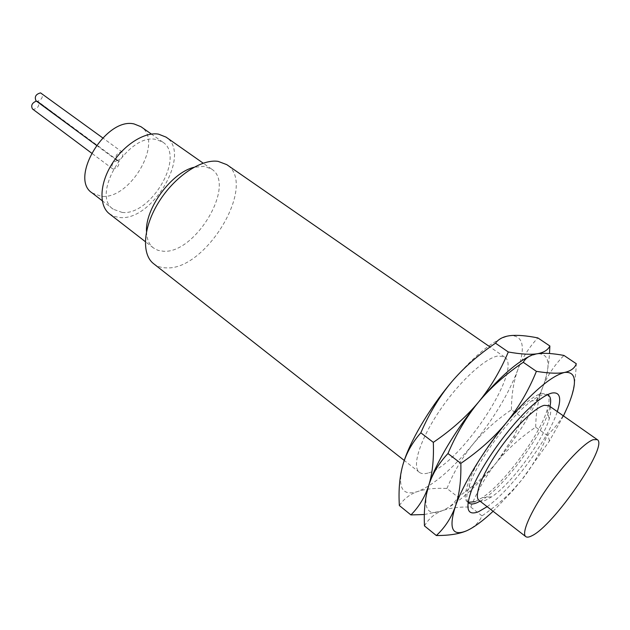 <?xml version="1.0" encoding="UTF-8"?>
<svg xmlns="http://www.w3.org/2000/svg" width="630" height="630" viewBox="0 0 630 630"><rect width="100%" height="100%" fill="white"/><g stroke="black" fill="none" stroke-linecap="round" stroke-linejoin="round"><path stroke-width="0.47" stroke-dasharray="3.15 2.36" d="M479.036 500.393C480.485 501.48 482.682 501.425 485.628 500.236L491.888 496.708C511.253 483.824 542.572 441.37 549.171 419.06C551.368 412.004 551.274 407.555 548.895 405.696M475.083 501.693L482.289 497.676C504.528 483.005 539.816 435.188 547.265 409.61C549.769 401.42 549.62 396.231 546.801 394.041L541.603 393.522C530.491 395.923 506.677 419.092 488.289 446.048C469.822 473.004 461.042 497.353 467.279 501.827L468.137 502.338M480.076 501.204C502.937 489.132 545.202 431.857 549.982 406.452M547.509 394.695L543.241 394.663C540.123 395.419 536.224 397.522 531.555 400.964L539.146 399.971M468.114 502.315C466.011 499.511 466.436 493.81 469.397 485.218C477.445 460.695 510.505 415.887 531.555 400.964M487.14 506.677C511.166 489.927 548.376 439.488 557.298 411.587M493.093 511.292L512.875 490.526L521.443 480.28L549.455 440.945L563.464 415.91M466.814 530.696C474.051 527.326 479.115 522.388 482.013 515.883C493.629 507.89 503.748 499.44 512.363 490.549L521.443 480.28C531.885 467.224 540.453 452.253 547.155 435.369L547.864 434.692C556.684 426.376 563.472 416.635 568.213 405.46C572.953 393.955 575.655 380.048 576.3 363.738M426.518 494.054C424.053 510.056 429.18 515.663 441.898 510.859C449.56 507.977 459.175 506.717 470.752 507.079C477.871 489.778 486.612 474.729 496.968 461.947C507.41 449.222 520.325 437.622 535.697 427.156L547.155 435.369M470.752 507.079L482.013 515.883M424.462 525.9C428.597 518.837 434.401 513.82 441.898 510.859C457.514 503.858 475.87 487.557 496.968 461.947L514.97 437.858C527.326 419.745 536.532 403.011 542.587 387.663C546.367 377.827 548.667 366.447 549.502 353.509M535.697 427.156C535.917 412.382 538.217 399.215 542.587 387.663C551.321 364.455 549.51 353.162 537.154 353.776L528.672 356.706M424.36 514.521L441.898 510.859C449.355 507.788 454.702 503.181 457.916 497.038C473.484 486.415 486.502 474.721 496.968 461.947L513.954 436.251L522.624 417.784C531.389 409.185 538.044 399.144 542.587 387.663C547.037 376.189 554.156 365.455 563.952 355.438M399.357 505.536C403.83 498.889 409.917 494.219 417.611 491.534C425.478 488.919 435.251 487.896 446.938 488.455L457.916 497.038M446.938 488.455C454.08 471.445 462.798 456.655 473.083 444.071C483.462 431.542 496.243 420.108 511.442 409.768L522.624 417.784M511.442 409.768C511.473 395.041 513.529 381.882 517.608 370.306C521.758 358.809 528.499 348.012 537.831 337.9M402.861 464.956C397.239 487.581 402.161 496.432 417.611 491.534C433.629 485.092 452.12 469.271 473.083 444.071C493.778 418.517 508.615 393.931 517.608 370.306C525.727 347.043 523.333 335.483 510.434 335.617C495.7 338.129 475.973 353.714 451.253 382.371M428.747 472.831C460.498 464.467 524.002 368.282 504.449 356.958L498.354 355.918C485.439 357.572 459.144 381.701 439.575 410.736C419.919 439.756 411.587 466.657 419.352 472.303C421.541 473.965 424.675 474.138 428.747 472.831M153.657 263.734C157.169 266.451 161.438 267.829 166.454 267.876C206.364 270.435 257.804 183.944 226.768 164.635M146.506 231.446C146.735 238.967 149.034 244.464 153.405 247.921L157.957 250.331L163.367 251.244C195.339 253.984 236.62 184.598 211.585 169.06L204.285 166.32L193.812 167.328M109.439 213.83L114.172 216.405L119.716 217.515C152.468 221.445 192.197 153.46 166.036 137.112M122.086 212.42C150.696 216.051 185.645 156.39 162.768 142.104L156.004 139.451C128.166 132.859 90.381 195.087 113.243 209.223L122.086 212.42M92.106 192.93L101.068 196.269C129.977 200.379 164.28 141.325 140.963 126.709M117.44 160.422C122.157 158.855 123.779 156.098 122.291 152.153L121.385 151.798C116.66 153.342 115.03 156.098 116.503 160.059L117.44 160.422M117.393 160.532C112.691 162.075 111.061 164.808 112.502 168.745L113.471 169.116C118.164 167.548 119.787 164.808 118.338 160.894L117.393 160.532M32.492 108.974L33.508 109.399C38.233 108.108 39.745 105.486 38.044 101.524L78.191 131.536L36.39 101.084M36.02 100.816L37.572 101.265C42.005 99.508 43.32 96.855 41.517 93.295M482.289 497.676L491.888 496.708M547.265 409.61L549.171 419.06M548.423 395.175L546.801 394.041M468.838 503.039L467.279 501.827M469.397 485.218L470.689 492.762M512.363 490.549L512.875 490.526M549.455 440.945L547.864 434.692M514.97 437.858L513.954 436.251M504.449 356.958L490.077 347.004M419.352 472.303L404.271 460.459M153.405 247.921L145.286 241.621M211.585 169.06L203.175 163.162M162.768 142.104L151.405 134.088M113.243 209.223L102.233 200.742M122.291 152.153L102.69 137.868M118.338 160.894L38.044 101.524M112.502 168.745L91.484 153.043M96.398 145.262L116.503 160.059"/><path stroke-width="0.94" d="M593.169 439.685C584.207 442.811 563.606 464.302 546.95 488.352C530.24 512.403 521.246 533.46 525.751 536.61C526.963 537.516 528.956 537.256 531.72 535.846C553.691 525.956 608.816 445.536 597.287 439.645L593.169 439.685M597.287 439.645L548.895 405.696L544.281 405.318C534.555 407.689 513.773 428.164 497.684 451.734C481.525 475.303 473.673 496.566 479.036 500.393L525.751 536.61M468.114 502.315L468.838 503.039C470.563 504.339 473.154 504.284 476.619 502.89L480.076 501.204M549.982 406.452C551.226 400.641 550.707 396.876 548.423 395.175L547.509 394.695M468.137 502.338L475.083 501.693M487.14 506.677L478.532 511.725C467.87 515.828 465.255 509.505 470.689 492.762C479.564 465.956 516.151 416.367 539.146 399.971C544.241 396.183 548.478 393.884 551.848 393.065C559.936 391.679 561.755 397.853 557.298 411.587M563.464 415.91L568.213 405.46C577.576 382.315 576.371 371.306 564.598 372.432C558.164 373.716 548.769 373.354 536.398 371.346C528.609 390.482 518.655 407.523 506.544 422.454C531.57 392.687 550.927 376.008 564.598 372.432C570.851 371.046 574.757 368.148 576.3 363.738L563.952 355.438C552.825 353.367 543.895 352.816 537.154 353.776C530.444 354.792 520.821 354.202 508.292 351.989C500.456 370.747 490.526 387.466 478.509 402.129C466.507 416.706 456.325 433.842 447.969 453.537L460.845 463.365C461.215 480.446 459.396 494.77 455.388 506.347C462.759 484.706 483.43 450.544 506.544 422.454C494.314 437.299 479.076 450.93 460.845 463.365M466.814 530.696C452.23 536.76 448.426 528.649 455.388 506.347C451.261 517.86 444.914 527.594 436.346 535.539C449.316 535.547 459.475 533.925 466.814 530.696C474.162 527.326 482.926 520.86 493.093 511.292M508.292 351.989L495.511 343.185C498.574 338.94 503.551 336.42 510.434 335.617C517.435 334.9 526.57 335.664 537.831 337.9L549.872 345.988C547.927 350.059 543.69 352.658 537.154 353.776C530.523 354.832 525.892 357.667 523.254 362.297C505.52 374.33 490.605 387.615 478.509 402.129C455.569 429.707 435.48 463.593 428.762 485.368C425.163 497.046 423.73 510.552 424.462 525.9L436.346 535.539M549.502 353.509L549.872 345.988M528.672 356.706C514.647 363.904 497.92 379.047 478.509 402.129C466.373 416.706 451.308 430.109 433.322 442.355C433.952 459.388 432.432 473.728 428.762 485.368L426.518 494.054M523.254 362.297L536.398 371.346M447.969 453.537C438.834 463.184 432.432 473.791 428.762 485.368C424.982 496.944 419.029 506.796 410.925 514.923L424.36 514.521M495.511 343.185C478.012 355.052 463.263 368.109 451.253 382.371C439.346 396.687 429.203 413.501 420.816 432.81L433.322 442.355M420.816 432.81C412.193 442.606 406.208 453.324 402.861 464.956C399.585 476.69 398.412 490.211 399.357 505.536L410.925 514.923M402.861 464.956C408.965 443.063 428.495 409.453 451.253 382.371M490.077 347.004L226.768 164.635L218.114 161.367C201.214 158.776 174.707 176.431 158.918 201.828C143.002 227.17 141.278 254.37 153.657 263.734L404.271 460.459M193.812 167.328C171.439 172.809 145.144 208.451 146.506 231.446M203.175 163.162L166.036 137.112L158.484 134.127C144.404 131.702 123.441 145.065 111.494 164.706C99.453 184.306 98.926 205.908 109.439 213.83L145.286 241.621M151.405 134.088L140.963 126.709L134.103 123.953C105.927 116.952 68.843 178.432 92.106 192.93L102.233 200.742M102.69 137.868L40.556 92.893C35.808 94.161 34.296 96.799 36.02 100.816L96.398 145.262M36.39 101.084C32.028 102.879 30.728 105.509 32.492 108.974L91.484 153.043"/></g></svg>
